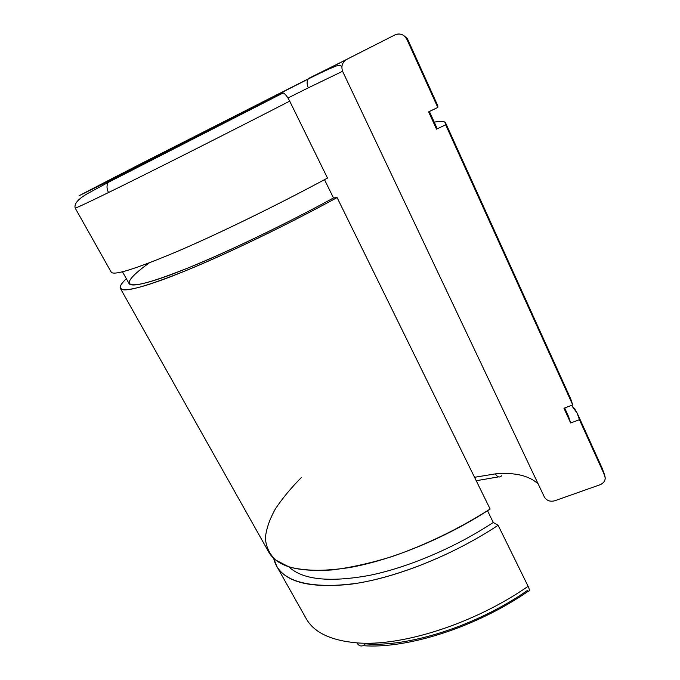 <?xml version="1.0" encoding="UTF-8"?>
<svg xmlns="http://www.w3.org/2000/svg" width="680" height="680" viewBox="0 0 680 680"><rect width="100%" height="100%" fill="white"/><g stroke="black" fill="none" stroke-linecap="round" stroke-linejoin="round"><path stroke-width="1.02" d="M602.149 468.18L605.26 477.981C605.09 481.142 603.356 483.395 600.058 484.738C604.503 482.698 606.05 479.57 604.682 475.363L602.149 468.18L577.821 414.528M527.221 590.597C476.357 625.965 408.051 647.556 365.389 643.85L363.001 645.685C360.561 646.51 358.53 645.567 356.898 642.863C330.999 640.552 314.143 632.562 306.349 618.902C314.143 632.562 330.999 640.552 356.898 642.863C401.6 646.774 474.156 623.798 528.105 586.313C529.745 589.849 529.762 591.447 528.182 591.107M570.673 422.977L563.958 408.255L570.673 422.977L579.437 419.704C578.212 414.086 575.569 409.317 571.514 405.39L577.252 413.278L579.437 419.704L604.682 475.363L579.437 419.704L570.673 422.977L568.488 416.339L564.681 407.983M572.73 404.931L563.958 408.255L572.73 404.931L445.655 124.814C446.454 121.414 442.646 120.53 434.248 122.154C440.657 120.921 444.423 121.15 445.553 122.842L445.655 124.814L572.73 404.931L570.648 398.709L445.706 123.182M309.425 78.004L308.227 79.008C306.714 81.303 306.74 84.243 308.312 87.831L342.592 71.29L308.312 87.831C306.74 84.243 306.714 81.303 308.227 79.008L129.217 170.059C126.106 171.717 125.894 171.887 128.605 170.578L346.74 59.415L309.425 78.004M342.762 71.672C340.867 66.436 342.193 62.347 346.74 59.415C342.193 62.347 340.867 66.436 342.762 71.672L544.298 496.876C546.618 500.667 550.12 501.959 554.812 500.76C550.12 501.959 546.618 500.667 544.298 496.876L342.762 71.672M153.025 158.661L154.369 158.61M287.954 97.996L308.312 87.831L287.954 97.996M495.482 473.858C496.944 476.569 498.652 477.521 500.59 476.697C498.652 477.521 496.944 476.569 495.482 473.858L474.538 477.292L495.482 473.858C515.04 472.235 529.287 475.635 538.229 484.058C529.287 475.635 515.04 472.235 495.482 473.858M501.679 475.771L500.59 476.697M283.22 92.922C285.218 93.874 287.376 96.62 289.705 101.141C223.516 135.175 146.514 173.978 108.528 192.525C86.547 203.26 75.421 208.429 75.157 208.046C75.421 208.429 86.547 203.26 108.528 192.525C106.641 188.793 106.53 185.419 108.213 182.393L110.721 180.055L79.016 195.763L139.213 164.611L394.85 34.952C398.488 33.328 401.82 33.822 404.829 36.431L406.852 39.287L407.422 38.752L406.852 39.287L437.784 107.466L437.81 105.782L407.439 38.794M436.517 129.149L445.655 124.814L436.517 129.149L428.629 111.869L436.517 129.149L436.492 127.083L429.386 111.503M437.784 107.466L428.629 111.869L437.784 107.466L406.852 39.287C404.022 34.408 400.027 32.963 394.85 34.952L116.433 176.307L79.016 195.763L110.721 180.055L108.213 182.393C106.53 185.419 106.641 188.793 108.528 192.525C146.514 173.978 223.516 135.175 289.705 101.141L327.497 178.058C276.938 205.343 218.263 233.92 176.792 251.659C134.988 269.203 113.101 275.986 111.138 271.991M554.812 500.76L600.058 484.738L554.812 500.76M122.477 271.796L129.132 283.688C132.107 287.861 153.382 281.962 192.95 265.999C232.101 249.849 286.586 223.542 333.498 197.948L324.496 179.673L333.498 197.948L337.084 197.566L490.135 509.031L337.084 197.566L333.498 197.948C268.617 233.393 192.482 268.243 156.578 279.684C120.275 291.337 122.697 281.911 149.26 262.888M487.509 510.739L493.281 522.461L498.117 525.274L528.105 586.313L498.117 525.274L493.281 522.461L487.509 510.739M266.713 100.564L110.721 180.055L266.713 100.564M126.353 278.732C112.157 291.975 122.579 294.414 163.99 279.216C205.181 264.112 276.514 230.673 337.084 197.566C287.343 224.731 229.406 252.713 187.909 269.824C146.013 286.705 123.513 292.935 120.428 288.499C119.382 286.654 121.355 283.399 126.353 278.732M283.228 92.93L108.213 182.393L90.593 191.939C79.033 197.974 73.882 203.345 75.157 208.046L111.24 272.178C113.866 275.791 136.068 268.804 177.837 251.218C219.232 233.452 277.363 205.105 327.497 178.058L289.705 101.141C287.376 96.62 285.218 93.882 283.228 92.93L282.234 92.913M266.288 101.048L266.126 101.634M120.428 288.499L268.949 552.44C278.902 568.973 305.643 574.039 349.171 567.621C391.799 560.159 446.394 537.727 490.135 509.031C458.983 528.777 426.42 544.587 392.453 556.452C370.727 563.142 350.65 567.638 332.197 569.942C315.095 570.979 300.688 569.959 288.957 566.899L275.502 559.929C269.28 553.766 265.905 546.397 265.361 537.837C266.33 528.777 269.671 519.129 275.4 508.895C282.302 498.483 290.998 487.985 301.486 477.402M288.932 566.89C302.541 579.734 329.256 582.59 369.078 575.458C407.915 567.604 455.081 547.646 493.281 522.461C455.081 547.646 407.915 567.604 369.078 575.458C329.256 582.59 302.541 579.734 288.932 566.89M273.657 558.314C278.536 579.505 303.28 588.26 347.897 584.579C391.791 579.419 451.223 556.342 498.117 525.274C454.673 554.03 400.274 576.189 357.603 583.185C314.015 589.101 287.07 583.5 276.786 566.372L273.657 558.314M356.898 642.863C358.53 645.567 360.561 646.51 363.001 645.685C407.243 649.102 476.433 627.173 528.377 591.158C529.762 591.294 529.669 589.679 528.105 586.313C474.156 623.798 401.6 646.774 356.898 642.863M604.248 473.696L604.715 475.439M151.759 158.984C188.232 139.638 263.118 101.592 308.227 79.008C324.836 70.533 338.87 64.541 338.666 65.441C340.688 65.535 341.76 66.002 341.878 66.844M498.457 476.884L476.229 480.743M404.829 36.431L407.422 38.752M306.349 618.902L276.786 566.372"/></g></svg>
